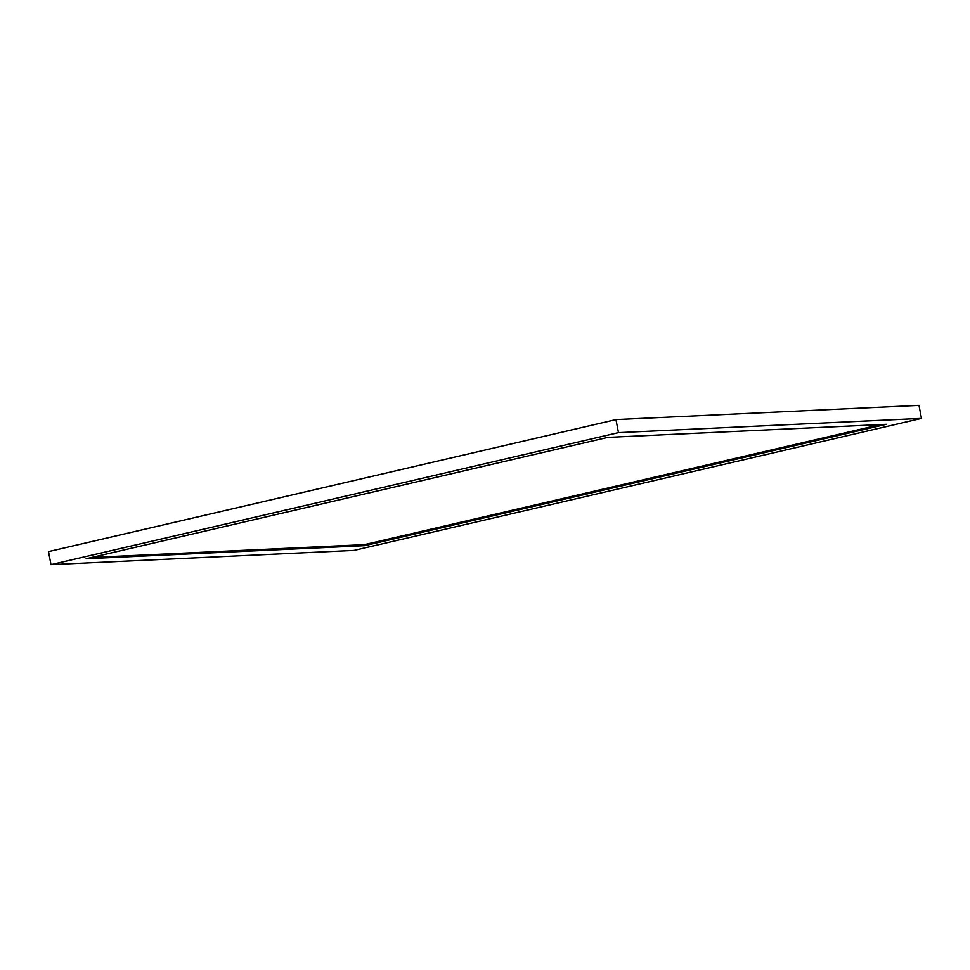 <?xml version="1.0" encoding="UTF-8"?>
<svg xmlns="http://www.w3.org/2000/svg" width="970" height="970" viewBox="0 0 970 970"><rect width="100%" height="100%" fill="white"/><g stroke="black" fill="none" stroke-linecap="round" stroke-linejoin="round"><path stroke-width="1.45" d="M51.01 564.649L618.472 432.62L921.5 418.385L354.038 550.414L51.01 564.649L48.5 551.615L615.962 419.586L618.472 432.62M615.962 419.586L918.99 405.351L921.5 418.385M86.112 558.756L364.708 545.673L886.398 424.29L607.802 437.373L86.112 558.756M91.738 557.447L364.502 544.631L364.708 545.673M364.502 544.631L880.578 424.557"/></g></svg>
